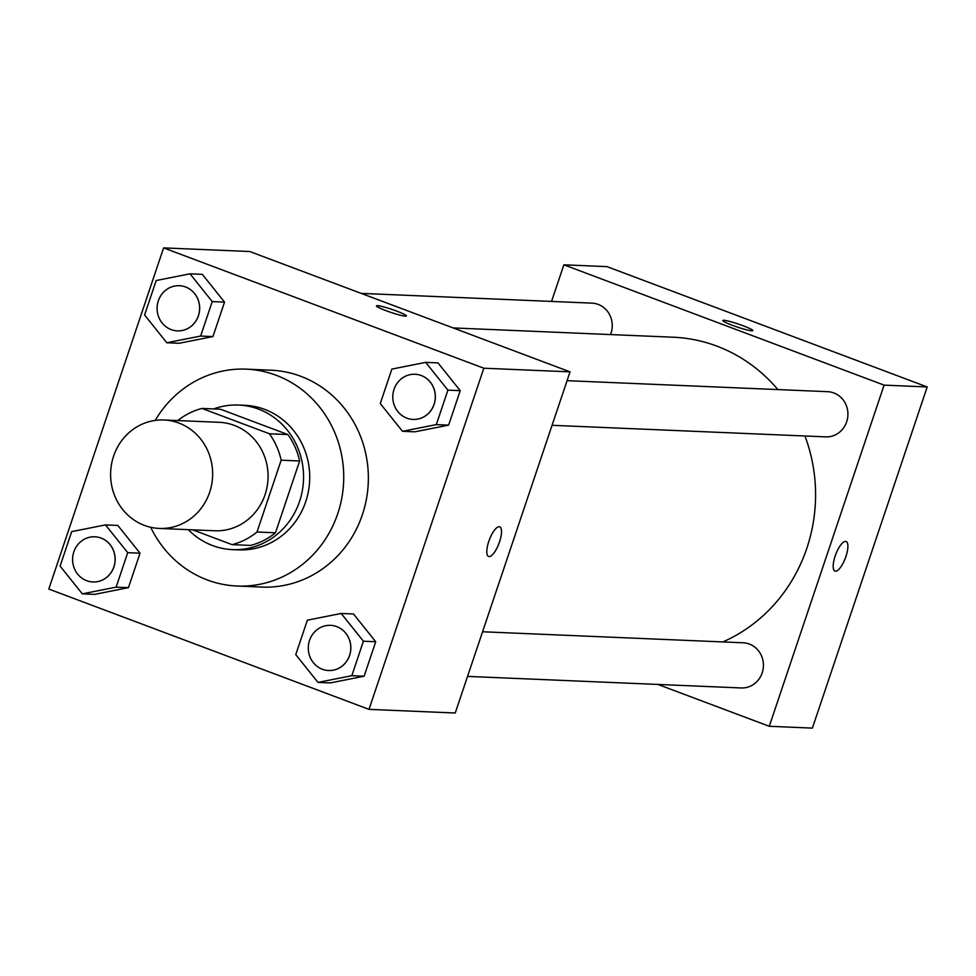 <?xml version="1.0" encoding="UTF-8"?>
<svg xmlns="http://www.w3.org/2000/svg" width="976" height="976" viewBox="0 0 976 976"><rect width="100%" height="100%" fill="white"/><g stroke="black" fill="none" stroke-linecap="round" stroke-linejoin="round"><path stroke-width="1.46" d="M178.852 423.035A54.266 51.02 92.4 0 1 211.694 484.425A54.266 51.02 92.4 0 1 159.344 528.431A54.266 51.02 92.4 0 1 110.654 472.055A54.266 51.02 92.4 0 1 163.919 419.985A54.266 51.02 92.4 0 1 178.852 423.035M163.919 419.985L219.344 422.327A54.266 51.02 92.4 0 1 234.277 425.377A54.266 51.02 92.4 0 1 267.119 486.768A54.266 51.02 92.4 0 1 214.757 530.773L159.344 528.431M192.675 529.834L232.093 544.645A70.04 65.856 92.4 0 0 257.005 532.005L281.173 460.196A70.04 65.856 92.4 0 0 269.413 433.771L202.008 408.444A70.04 65.856 92.4 0 0 177.754 420.571M257.005 532.005L275.476 532.786L299.644 460.977L281.173 460.196M269.413 433.771L287.883 434.552L220.478 409.225L202.008 408.444M287.883 434.552A70.04 65.856 92.4 0 1 299.644 460.977M275.476 532.786A70.04 65.856 92.4 0 1 250.564 545.425L232.093 544.645M188.283 529.651A72.358 68.027 -87.6 0 0 232.471 549.622A72.358 68.027 -87.6 0 0 299.571 501.396A72.358 68.027 -87.6 0 0 238.583 405.04A72.358 68.027 -87.6 0 0 213.659 408.944M238.583 405.04L244.744 405.296A72.358 68.027 92.4 0 1 264.642 409.359A72.358 68.027 92.4 0 1 305.732 501.652A72.358 68.027 92.4 0 1 238.632 549.878L232.471 549.622M155.221 420.412A108.531 102.041 92.4 0 1 246.269 369.148A108.531 102.041 92.4 0 1 276.123 375.248A108.531 102.041 92.4 0 1 341.807 498.016A108.531 102.041 92.4 0 1 237.095 586.027A108.531 102.041 92.4 0 1 150.707 527.272M246.269 369.148L270.901 370.197A108.531 102.041 92.4 0 1 300.754 376.285A108.531 102.041 92.4 0 1 366.439 499.065A108.531 102.041 92.4 0 1 261.727 587.076L237.095 586.027M317.993 682.407L330.303 682.919L364.121 676.209L375.723 641.744L353.507 613.989L341.185 613.465L307.367 620.175L295.765 654.64L317.993 682.407L351.811 675.697L363.414 641.22L341.185 613.465M82.313 593.847L94.623 594.372L128.442 587.662L140.044 553.197L117.828 525.43L105.506 524.905L71.687 531.615L60.085 566.092L82.313 593.847L116.132 587.137L127.722 552.672L105.506 524.905M48.8 589.053L369.013 709.369L483.828 368.208L163.614 247.892L48.8 589.053M402.49 431.307L414.812 431.831L448.631 425.121L460.221 390.656L438.004 362.889L425.695 362.377L391.876 369.074L380.274 403.552L402.49 431.307L436.309 424.609L447.911 390.132L425.695 362.377M166.811 342.759L179.12 343.284L212.939 336.574L224.541 302.109L202.325 274.341L190.015 273.817L156.184 280.527L144.594 314.992L166.811 342.759L200.629 336.049L212.231 301.584L190.015 273.817M369.013 709.369L455.231 713.005L570.045 371.856L483.828 368.208M499.187 526.723A15.823 5.148 -69.4 0 1 499.724 526.833A15.823 5.148 -69.4 0 1 498.98 543.461A15.823 5.148 -69.4 0 1 488.598 556.466A15.823 5.148 -69.4 0 1 489.049 540.631A15.823 5.148 -69.4 0 1 499.187 526.723M570.045 371.856L249.819 251.54L163.614 247.892M376.455 305.878A15.823 1.586 -161.4 0 1 396.842 311.161A15.823 1.586 -161.4 0 1 406.455 315.968A15.823 1.586 -161.4 0 1 390.949 312.418A15.823 1.586 -161.4 0 1 376.455 305.866A15.823 1.586 -161.4 0 1 396.842 311.149A15.823 1.586 -161.4 0 1 406.455 315.968M499.724 526.833A15.823 5.148 -69.4 0 1 498.968 543.461A15.823 5.148 -69.4 0 1 488.586 556.466M453.108 327.924L673.269 337.22A158.466 148.986 92.4 0 1 716.872 346.126A158.466 148.986 92.4 0 1 777.872 389.583M804.944 435.991A158.466 148.986 92.4 0 1 722.899 641.927M610.512 334.573A22.607 21.265 -87.6 0 0 591.944 303.133L361.181 293.386M482.571 631.765L743.126 642.781A22.607 21.265 92.4 0 1 749.348 644.05A22.607 21.265 92.4 0 1 763.025 669.621A22.607 21.265 92.4 0 1 741.211 687.958L467.553 676.392M567.068 380.677L827.624 391.681A22.607 21.265 92.4 0 1 833.846 392.962A22.607 21.265 92.4 0 1 847.534 418.533A22.607 21.265 92.4 0 1 825.72 436.87L552.05 425.304M927.2 386.947L812.386 728.108L769.283 726.278L657.922 684.444L769.283 726.278L884.097 385.13L563.872 264.813L551.55 301.425L563.872 264.813L606.987 266.631L927.2 386.947L884.097 385.13L563.872 264.813M179.364 285.7L179.316 285.7A22.607 21.265 92.4 0 1 185.538 286.968A22.607 21.265 92.4 0 1 199.275 312.54A22.607 21.265 92.4 0 1 177.449 330.876A22.607 21.265 92.4 0 1 177.425 330.876L177.4 330.876A22.607 21.265 92.4 0 1 157.124 307.391A22.607 21.265 92.4 0 1 179.316 285.7A22.607 21.265 92.4 0 1 179.364 285.7A22.607 21.265 92.4 0 1 185.586 286.968A22.607 21.265 92.4 0 1 199.226 312.54A22.607 21.265 92.4 0 1 177.4 330.876M179.12 343.284L212.939 336.574L200.629 336.049M212.939 336.574L224.541 302.109L212.231 301.584M224.541 302.109L202.325 274.341M94.818 536.788L94.867 536.788A22.607 21.265 92.4 0 1 94.867 536.788A22.607 21.265 92.4 0 1 101.089 538.057A22.607 21.265 92.4 0 1 114.765 563.64A22.607 21.265 92.4 0 1 92.952 581.977A22.607 21.265 92.4 0 1 92.927 581.964A22.607 21.265 92.4 0 1 72.614 558.479A22.607 21.265 92.4 0 1 94.818 536.788A22.607 21.265 92.4 0 1 101.04 538.057A22.607 21.265 92.4 0 1 114.717 563.628A22.607 21.265 92.4 0 1 92.903 581.964L92.952 581.977M94.623 594.372L128.442 587.662L116.132 587.137M128.442 587.662L140.044 553.197L127.722 552.672M140.044 553.197L117.828 525.43M414.995 374.247L415.044 374.247A22.607 21.265 92.4 0 1 415.044 374.247A22.607 21.265 92.4 0 1 421.266 375.516A22.607 21.265 92.4 0 1 434.954 401.099A22.607 21.265 92.4 0 1 413.141 419.436A22.607 21.265 92.4 0 1 413.116 419.436A22.607 21.265 92.4 0 1 392.803 395.939A22.607 21.265 92.4 0 1 414.995 374.247A22.607 21.265 92.4 0 1 421.217 375.516A22.607 21.265 92.4 0 1 434.906 401.099A22.607 21.265 92.4 0 1 413.092 419.436L413.141 419.436M414.812 431.831L448.631 425.121L436.309 424.609M448.631 425.121L460.221 390.656L447.911 390.132M460.221 390.656L438.004 362.889M336.769 626.604A22.607 21.265 92.4 0 1 350.445 652.188A22.607 21.265 92.4 0 1 328.631 670.524A22.607 21.265 92.4 0 1 328.607 670.524A22.607 21.265 92.4 0 1 308.306 647.027A22.607 21.265 92.4 0 1 330.498 625.335A22.607 21.265 92.4 0 1 330.547 625.335A22.607 21.265 92.4 0 1 336.769 626.604M330.303 682.919L364.121 676.209L351.811 675.697M364.121 676.209L375.723 641.744L363.414 641.22M375.723 641.744L353.507 613.989M330.547 625.335L330.498 625.335A22.607 21.265 92.4 0 1 336.72 626.604A22.607 21.265 92.4 0 1 350.396 652.188A22.607 21.265 92.4 0 1 328.583 670.524L328.583 670.524M752.825 330.608A15.823 1.586 18.6 0 0 738.332 324.056A15.823 1.586 18.6 0 0 722.826 320.518A15.823 1.586 -161.4 0 1 738.332 324.044A15.823 1.586 -161.4 0 1 752.825 330.608A15.823 1.586 -161.4 0 1 751.837 330.815A15.823 1.586 -161.4 0 1 734.843 326.204A15.823 1.586 -161.4 0 1 722.826 320.506M845.924 556.515A15.823 5.148 -69.4 0 1 834.968 571.106A15.823 5.148 -69.4 0 1 835.712 554.478A15.823 5.148 -69.4 0 1 846.094 541.473A15.823 5.148 -69.4 0 1 845.924 556.515M769.283 726.278L884.097 385.13M834.956 571.106A15.823 5.148 110.6 0 0 845.911 556.515A15.823 5.148 110.6 0 0 846.094 541.473"/></g></svg>
